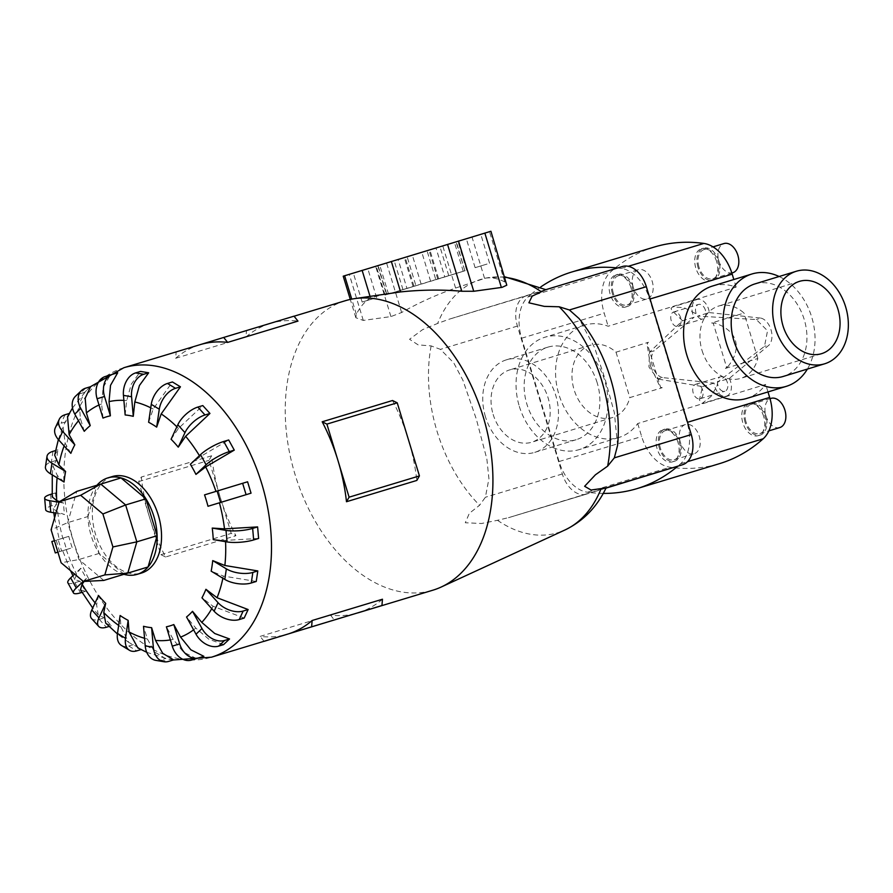 <?xml version="1.0" encoding="UTF-8"?>
<svg xmlns="http://www.w3.org/2000/svg" width="893" height="893" viewBox="0 0 893 893"><rect width="100%" height="100%" fill="white"/><g stroke="black" fill="none" stroke-linecap="round" stroke-linejoin="round"><path stroke-width="0.67" stroke-dasharray="4.46 3.35" d="M729.324 378.442A12.703 8.271 73.2 0 1 730.597 381.601A12.703 8.271 73.2 0 1 726.366 396.168A12.703 8.271 73.2 0 1 714.78 386.423A12.703 8.271 73.2 0 1 714.087 383.097L662.349 377.572L657.661 378.989L648.943 367.001L649.512 352.177L682.52 320.743L694.073 317.249A12.703 8.271 73.2 0 1 692.801 314.09A12.703 8.271 73.2 0 1 697.031 299.512A12.703 8.271 73.2 0 1 708.618 309.257A12.703 8.271 73.2 0 1 709.31 312.595L697.757 316.089L756.349 319.538L767.534 330.778L764.497 346.35L717.771 381.936L729.324 378.442L769.197 344.932L764.497 346.35M717.771 381.936L717.124 385.676L711.085 396.447L702.021 403.536L699.398 399.997L702.534 386.591L657.661 378.989M680.645 317.729A7.557 4.923 -106.8 0 0 673.746 311.925A7.557 4.923 -106.8 0 0 671.235 320.609A7.557 4.923 -106.8 0 0 678.122 326.403A7.557 4.923 -106.8 0 0 680.645 317.729M705.414 310.228A7.557 4.923 -106.8 0 0 698.516 304.435A7.557 4.923 -106.8 0 0 696.004 313.108A7.557 4.923 -106.8 0 0 702.903 318.913A7.557 4.923 -106.8 0 0 705.414 310.228M702.624 390.074A7.557 4.923 -106.8 0 0 695.725 384.269A7.557 4.923 -106.8 0 0 693.214 392.942A7.557 4.923 -106.8 0 0 700.101 398.747A7.557 4.923 -106.8 0 0 702.624 390.074M727.393 382.572A7.557 4.923 -106.8 0 0 720.495 376.779A7.557 4.923 -106.8 0 0 717.983 385.452A7.557 4.923 -106.8 0 0 724.882 391.246A7.557 4.923 -106.8 0 0 727.393 382.572M682.52 320.743L671.759 310.34L671.078 308.308L672.663 306.879L684.161 307.739L695.145 313.331L697.757 316.089M702.065 350.569A37.807 28.699 73 0 0 740.587 378.409A37.807 28.699 73 0 0 757.822 358.495L725.417 368.396L728.007 366.532C735.24 357.267 737.707 348.605 735.419 340.546C732.829 332.564 725.964 326.749 714.813 323.076L711.609 322.976L744.025 313.075A37.807 28.699 73 0 0 718.497 306.098A37.807 28.699 73 0 0 702.065 350.569M597.183 382.796A48.389 36.736 73 0 0 547.878 347.154A48.389 36.736 73 0 0 526.859 404.071A48.389 36.736 73 0 0 576.152 439.713A48.389 36.736 73 0 0 597.183 382.796M485.446 416.73A48.389 36.736 -107 0 1 506.476 359.812A48.389 36.736 -107 0 1 555.781 395.443A48.389 36.736 -107 0 1 534.751 452.36A48.389 36.736 -107 0 1 485.446 416.73M754.931 283.907A48.389 36.736 -107 0 1 804.236 319.538A48.389 36.736 -107 0 1 783.206 376.455M779.12 276.506A58.748 44.605 -107 0 1 811.759 317.261A58.748 44.605 -107 0 1 807.395 369.066M712.38 286.073A58.748 44.605 -107 0 1 736.145 287.133L608.144 326.235A58.748 44.605 73 0 0 584.379 325.175A58.748 44.605 73 0 0 558.851 394.282A58.748 44.605 73 0 0 618.715 437.548A58.748 44.605 73 0 0 637.714 423.539L765.703 384.436A58.748 44.605 -107 0 1 746.704 398.434M519.324 406.348A58.748 44.605 73 0 0 579.189 449.614A58.748 44.605 73 0 0 604.717 380.518A58.748 44.605 73 0 0 544.853 337.253A58.748 44.605 73 0 0 519.324 406.348M650.617 366.443L660.206 387.238L662.238 387.696L629.833 397.597A37.807 28.699 -107 0 1 612.598 417.511A37.807 28.699 -107 0 1 574.076 389.672A37.807 28.699 -107 0 1 590.496 345.2A37.807 28.699 -107 0 1 616.025 352.177L648.441 342.276L647.012 343.794L650.617 366.443M493.137 414.397A37.807 28.699 73 0 0 531.659 442.236A37.807 28.699 73 0 0 548.079 397.776A37.807 28.699 73 0 0 509.568 369.936A37.807 28.699 73 0 0 493.137 414.397M698.962 267.074A15.237 9.912 73.2 0 1 704.03 249.593A15.237 9.912 73.2 0 1 717.927 261.281A15.237 9.912 73.2 0 1 712.86 278.761A15.237 9.912 73.2 0 1 698.962 267.074M732.785 272.733A15.237 9.912 73.2 0 1 718.887 261.046A15.237 9.912 73.2 0 1 723.955 243.566M716.655 261.66A16.755 10.906 -106.8 0 0 701.373 248.812A16.755 10.906 -106.8 0 0 695.803 268.034A16.755 10.906 -106.8 0 0 711.085 280.882A16.755 10.906 -106.8 0 0 716.655 261.66M698.013 267.364A16.755 10.906 73.2 0 1 703.595 248.142A16.755 10.906 73.2 0 1 718.876 260.99A16.755 10.906 73.2 0 1 713.295 280.212A16.755 10.906 73.2 0 1 698.013 267.364M746.001 421.887A15.237 9.912 73.2 0 1 751.069 404.406A15.237 9.912 73.2 0 1 764.966 416.093A15.237 9.912 73.2 0 1 759.887 433.574A15.237 9.912 73.2 0 1 746.001 421.887M779.823 427.546A15.237 9.912 73.2 0 1 765.926 415.859A15.237 9.912 73.2 0 1 770.994 398.378M763.694 416.473A16.755 10.906 -106.8 0 0 748.412 403.625A16.755 10.906 -106.8 0 0 742.842 422.847A16.755 10.906 -106.8 0 0 758.124 435.695A16.755 10.906 -106.8 0 0 763.694 416.473M745.052 422.177A16.755 10.906 73.2 0 1 750.622 402.955A16.755 10.906 73.2 0 1 765.904 415.803A16.755 10.906 73.2 0 1 760.334 435.025A16.755 10.906 73.2 0 1 745.052 422.177M613.324 293.239A15.237 9.912 73.2 0 1 618.391 275.758A15.237 9.912 73.2 0 1 632.277 287.446A15.237 9.912 73.2 0 1 627.21 304.926A15.237 9.912 73.2 0 1 613.324 293.239M633.249 287.211A15.237 9.912 73.2 0 1 638.316 269.731A15.237 9.912 73.2 0 1 652.214 281.418A15.237 9.912 73.2 0 1 647.146 298.898A15.237 9.912 73.2 0 1 633.249 287.211M631.016 287.825A16.755 10.906 -106.8 0 0 615.735 274.977A16.755 10.906 -106.8 0 0 610.153 294.199A16.755 10.906 -106.8 0 0 625.446 307.047A16.755 10.906 -106.8 0 0 631.016 287.825M612.375 293.529A16.755 10.906 73.2 0 1 617.945 274.307A16.755 10.906 73.2 0 1 633.226 287.155A16.755 10.906 73.2 0 1 627.656 306.377A16.755 10.906 73.2 0 1 612.375 293.529M660.351 448.052A15.237 9.912 73.2 0 1 665.43 430.571A15.237 9.912 73.2 0 1 679.316 442.258A15.237 9.912 73.2 0 1 674.248 459.739A15.237 9.912 73.2 0 1 660.351 448.052M680.287 442.024A15.237 9.912 73.2 0 1 685.355 424.543A15.237 9.912 73.2 0 1 699.241 436.231A15.237 9.912 73.2 0 1 694.174 453.711A15.237 9.912 73.2 0 1 680.287 442.024M678.055 442.638A16.755 10.906 -106.8 0 0 662.773 429.79A16.755 10.906 -106.8 0 0 657.192 449.012A16.755 10.906 -106.8 0 0 672.474 461.86A16.755 10.906 -106.8 0 0 678.055 442.638M659.414 448.342A16.755 10.906 73.2 0 1 664.984 429.12A16.755 10.906 73.2 0 1 680.265 441.968A16.755 10.906 73.2 0 1 674.695 461.19A16.755 10.906 73.2 0 1 659.414 448.342M54.562 517.851L59.239 539.294L68.772 536.358A109.236 71.094 -106.8 0 0 70.402 542.084A109.236 71.094 -106.8 0 0 72.233 547.755L62.7 550.691L70.547 570.694M80.47 589.804L85.471 591.345L79.89 581.209L74.833 579.568L76.53 574.065L80.828 568.227A109.236 71.094 -106.8 0 0 86.409 578.363L84.154 581.421M105.731 623.147L111.368 625.736L104.213 617.856L98.219 614.875L96.6 604.684L98.531 595.497M137.823 647.905L141.741 649.367L128.737 642.402L121.013 627.065L120.12 615.511M173.61 659.905L165.495 658.532L154.567 651.923L147.401 639.02L143.505 626.294M196.46 658.587L183.467 652.091L173.175 639.366L166.388 626.808M223.563 644.634L208.795 639.198L195.801 628.08L186.537 616.996M244.169 618.068L213.081 606.258L201.963 597.819M256.246 581.477L223.317 576.041L211.172 571.152M258.613 538.446L225.494 540.388L213.248 539.606M112.328 476.538A50.41 32.807 -106.8 0 0 95.562 534.371A50.41 32.807 -106.8 0 0 141.529 573.027M382.461 599.225A151.218 98.409 73.2 0 1 358.171 612.799A151.218 98.409 73.2 0 1 358.015 612.844A151.218 98.409 73.2 0 1 330.466 615.11L260.131 636.396A151.218 98.409 -106.8 0 0 287.68 634.13M345.29 300.729A151.218 98.409 -106.8 0 0 294.969 474.216A151.218 98.409 -106.8 0 0 432.882 590.195M392.518 400.51A151.218 98.409 73.2 0 1 408.324 439.356A151.218 98.409 73.2 0 1 416.808 480.445M165.585 556.998L160.874 554.687L149.767 518.152L138.672 481.606L141.295 477.052A151.218 98.409 -106.8 0 0 149.767 518.152A151.218 98.409 -106.8 0 0 165.585 556.998L235.908 535.722A151.218 98.409 73.2 0 1 220.102 496.865A151.218 98.409 73.2 0 1 211.619 455.776L209.007 460.33L220.102 496.865L231.209 533.4L235.908 535.722M540.823 286.887A259.483 168.866 73.2 0 0 530.866 294.467L449.179 319.203L437.659 323.422L422.568 329.662L409.541 339.273L418.158 344.888L431.152 345.915L440.45 349.364L453.711 362.815L462.92 380.273L476.371 419.241L486.875 459.091L488.929 478.715L485.39 497.256L479.563 505.271L469.338 513.319L465.286 522.751L481.461 523.499L497.479 520.306L509.334 517.438L586.321 494.142A26.299 17.112 -106.8 0 0 586.344 494.13L591.088 492.679A259.483 168.866 73.2 0 1 587.427 492.233A39.314 25.584 73.2 0 1 559.063 461.536L521.601 338.224A39.314 25.584 73.2 0 1 528.076 296.889A259.483 168.866 73.2 0 1 530.866 294.467L617.576 267.978A259.483 168.866 73.2 0 1 621.249 268.425A39.314 25.584 73.2 0 1 649.602 299.122L687.063 422.422A39.314 25.584 73.2 0 1 680.589 463.768A259.483 168.866 73.2 0 1 677.798 466.191M617.576 445.44L614.351 412.689L605.309 379.849L594.537 347.5L578.965 318.455M97.013 485.2A50.41 32.807 -106.8 0 0 91.164 535.7A50.41 32.807 -106.8 0 0 123.993 574.322M67.343 549.251L66.618 549.519M61.628 551.037L66.584 549.53L63.124 538.144L58.168 539.64L61.628 551.037L57.9 552.164L72.233 547.755M461.648 271.807L437.771 279.074L461.648 271.807M452.863 242.874L428.975 250.14L452.863 242.874M408.905 287.769L385.028 295.036L408.905 287.769M400.109 258.836L376.232 266.103L400.109 258.836M400.455 290.426L388.511 294.065L400.455 290.426M391.659 261.493L379.726 265.121L391.659 261.493M374.078 298.407L362.145 302.046L374.078 298.407M365.293 269.474L353.349 273.102L365.293 269.474M487.065 264.049L475.121 267.677L487.065 264.049M478.268 235.105L466.336 238.744L478.268 235.105M460.688 272.03L448.744 275.658L460.688 272.03M451.891 243.086L439.959 246.725L451.891 243.086M622.321 266.527L617.576 267.978A259.483 168.866 73.2 0 1 617.576 267.978M103.8 580.428L78.919 559.531L67.712 522.651L76.753 491.384L121.002 477.934M124.071 574.299L99.179 553.403L87.972 516.522L67.712 522.651L51.102 529.795M99.179 553.403L78.919 559.531L61.126 562.78M87.972 516.522L97.013 485.256M377.784 265.69L456.356 241.757L377.784 265.69L386.58 294.634L413.113 286.586L406.962 288.472L398.166 259.539M406.962 288.472L435.84 279.699L427.044 250.766M435.84 279.699L464.851 270.813L456.055 241.869M464.851 270.813L456.356 241.757M465.153 270.702L438.619 278.739L444.77 276.852L435.974 247.908M444.77 276.852L415.892 285.626L407.096 256.682M415.892 285.626L386.881 294.511L378.085 265.578M386.1 293.697L370.517 297.983C364.902 301.309 360.18 306.745 356.352 314.291L355.849 317.741L363.284 320.42L390.922 316.58L401.627 312.505C418.538 302.839 436.532 294.69 455.586 288.071L485.58 278.08C491.53 277.176 497.926 278.46 504.768 281.942L506.945 283.985M343.225 276.183L490.927 231.265M211.619 455.776L141.295 477.052M138.672 481.606L209.007 460.33M160.874 554.687L231.209 533.4M199.932 344.709A151.218 98.409 -106.8 0 0 175.642 358.283L176.155 351.965L200.01 344.687M294.02 316.167L270.255 323.433A151.218 98.409 73.2 0 1 270.423 323.378A151.218 98.409 73.2 0 1 297.972 321.112M270.255 323.433L246.49 330.689L245.966 337.007A151.218 98.409 73.2 0 1 270.255 323.433M176.155 351.965L246.49 330.689M175.642 358.283L245.966 337.007M264.038 641.286L260.131 636.396M330.466 615.11L334.406 620.055M55.924 513.107L64.53 514.558L57.721 512.135L53.256 508.552L56.549 504.411L51.593 505.907A18.898 4.409 -5 0 0 45.655 509.713M59.563 501.609L63.526 503.027A109.236 71.094 -106.8 0 0 64.53 514.558M63.526 503.027L59.061 502.268M56.549 504.411L55.556 492.88L52.24 496.899M52.095 493.918L55.556 492.88M63.157 538.133L63.883 537.865M64.05 482.019L57.342 475.489L53.033 466.179L56.371 460.386L57.922 449.838L54.663 455.129M70.848 453.343L65.167 443.263L63.046 426.318L70 413.247L67.522 416.674M84.266 431.308L80.426 418.583L79.209 403.904L84.623 392.351L90.595 386.68M102.974 418.08L101.635 403.893L103.108 387.595L110.297 375.004L117.709 372.738M125.154 414.966L126.694 400.6L131.304 384.135L140.558 371.421M148.618 422.255L153.172 409.061L172.427 381.958M171.088 439.244L178.455 428.417L202.8 405.578M190.365 464.271L200.099 456.792L228.697 439.981M204.542 494.878L247.584 481.785M56.371 460.386L51.414 461.882A18.898 8.417 8.4 0 0 45.454 466.849M55.578 450.552L57.922 449.838M66.037 421.775L61.081 423.271A18.898 11.598 24.9 0 0 55.299 427.836M69.252 413.47L70 413.247M84.623 392.351L79.667 393.858A18.898 13.641 46.5 0 0 75.514 396.235M110.297 375.004L105.341 376.5M155.806 660.362A18.898 13.652 99.6 0 0 160.539 660.039L165.495 658.532M141.741 649.367L141.005 649.591M121.426 645.427A18.898 11.62 121.2 0 0 128.748 645.996L133.704 644.5M111.368 625.736L109.035 626.451M91.544 618.514A18.898 8.461 137.8 0 0 99.257 619.351L104.213 617.856M83.25 581.354L86.409 578.363M85.471 591.345L82.022 592.383M80.828 568.227L74.621 574.11M67.868 582.816A18.898 4.454 151.2 0 0 74.934 582.705L79.89 581.209M68.772 536.358L54.428 540.745M51.839 541.538L58.168 539.64M508.474 517.694L605.409 488.08M605.967 488.136L591.088 492.679A259.483 168.866 73.2 0 0 603.233 493.405M526.122 295.918A26.299 17.112 -106.8 0 0 517.404 326.079L562.333 473.971A26.299 17.112 -106.8 0 0 586.321 494.142M545.188 289.857L448.253 319.482M714.813 323.076L713.206 323.143L726.645 367.369L728.007 366.532M637.714 423.539L641.665 436.543A39.314 25.584 -106.8 0 0 670.018 467.24A259.483 168.866 -106.8 0 0 719.524 463.646M654.323 247.026A259.483 168.866 -106.8 0 0 610.667 271.896A39.314 25.584 -106.8 0 0 604.204 313.242L608.144 326.235M616.025 352.177L629.833 397.597M736.145 287.133L733.823 279.52M767.98 391.938L765.703 384.436M726.645 367.369L725.417 368.396M711.609 322.976L713.206 323.143M757.822 358.495L744.025 313.075M662.238 387.696L660.641 387.529L647.213 343.314L648.441 342.276M649.512 352.177L654.201 350.759L694.073 317.249M709.31 312.595L761.048 318.12L756.349 319.538M714.087 383.097L702.534 386.591M761.048 318.12A15.125 9.845 73.2 0 1 770.994 329.729A15.125 9.845 73.2 0 1 769.197 344.932M662.349 377.572A15.125 9.845 73.2 0 1 652.403 365.951A15.125 9.845 73.2 0 1 654.201 350.759M66.249 549.586A123.201 80.169 -106.8 0 0 76.53 574.065M95.105 602.875A123.201 80.169 -106.8 0 0 96.6 604.684M118.657 625.424A123.201 80.169 -106.8 0 0 121.013 627.065M144.543 638.272A123.201 80.169 -106.8 0 0 147.401 639.02M170.373 639.913A123.201 80.169 -106.8 0 0 173.175 639.366M193.591 629.822A123.201 80.169 -106.8 0 0 195.801 628.08M211.775 608.635A123.201 80.169 -106.8 0 0 213.081 606.258M222.882 578.251A123.201 80.169 -106.8 0 0 223.317 576.041M225.561 541.683A123.201 80.169 -106.8 0 0 225.494 540.388M123.848 367.726A151.218 98.409 -106.8 0 0 73.527 541.214A151.218 98.409 -106.8 0 0 211.44 657.203M431.152 345.915A132.365 86.141 -106.8 0 0 437.012 431.196A132.365 86.141 -106.8 0 0 479.563 505.271M497.479 520.306A132.365 86.141 -106.8 0 0 565.001 529.962M370.517 297.983L369.992 296.23M356.352 314.291L351.742 299.133M504.768 281.942L489.509 231.711M363.284 320.42L349.286 274.363M390.922 316.58L375.663 266.382M401.627 312.505L386.602 263.067M455.586 288.071L442.805 245.988M484.531 278.27L472.017 237.08M50.6 494.376L51.593 505.907M57.721 512.135A123.201 80.169 -106.8 0 0 62.789 538.2M57.342 475.489A123.201 80.169 -106.8 0 0 57.107 477.822M65.167 443.263A123.201 80.169 -106.8 0 0 64.129 445.931M80.426 418.583A123.201 80.169 -106.8 0 0 78.472 420.793M101.635 403.893A123.201 80.169 -106.8 0 0 99 404.998M126.694 400.6A123.201 80.169 -106.8 0 0 123.881 400.388M153.172 409.061A123.201 80.169 -106.8 0 0 150.75 407.811M178.455 428.417A123.201 80.169 -106.8 0 0 176.87 426.821M200.099 456.792A123.201 80.169 -106.8 0 0 199.429 455.676M52.966 451.345L51.414 461.882M65.044 414.743L61.081 423.271M85.639 388.176L79.667 393.858M160.539 660.039L168.654 661.4M128.748 645.996L136.774 650.863M99.257 619.351L106.412 627.243M74.934 582.705L80.515 592.84M56.192 540.198L59.652 551.595M586.344 494.13L509.401 517.415M562.333 473.971L485.39 497.256M517.404 326.079L440.45 349.364M504.925 277.321A132.365 86.141 -106.8 0 0 488.638 277.6A132.365 86.141 -106.8 0 0 437.659 323.422M559.063 461.536L641.665 436.543M521.601 338.224L604.204 313.242M680.589 463.768L687.532 461.67M621.249 268.425L628.259 266.304M528.076 296.889L610.667 271.896M587.427 492.233L670.018 467.24M726.366 396.168L702.021 403.536M673.746 311.925L698.516 304.435M695.725 384.269L720.495 376.779M821.527 353.684L740.587 378.409M506.476 359.812L547.878 347.154M618.715 437.548L579.189 449.614M612.598 417.511L531.659 442.236M704.03 249.593L713.016 246.881M701.373 248.812L703.595 248.142M751.069 404.406L770.012 398.68M748.412 403.625L750.622 402.955M618.391 275.758L638.316 269.731M615.735 274.977L617.945 274.307M665.43 430.571L685.355 424.543M662.773 429.79L664.984 429.12M173.331 659.983L168.029 659.079L146.753 652.303M128.737 642.402L117.407 633.952M98.219 614.875L92.705 608.021M74.833 579.568L72.925 575.728M437.771 279.074L428.975 250.14M385.028 295.036L376.232 266.103M388.511 294.065L379.726 265.121M362.145 302.046L353.349 273.102M475.121 267.677L466.336 238.744M448.744 275.658L439.959 246.725M463.221 271.26L454.425 242.327M489.587 263.279L480.802 234.346M376.612 297.648L367.816 268.715M402.989 289.667L394.193 260.734M413.961 286.251L405.165 257.307M466.704 270.289L457.919 241.356M413.113 286.586L404.317 257.653M421.139 284.13L412.343 255.197M438.619 278.739L429.823 249.806M430.605 281.195L421.809 252.261M355.849 317.741L350.29 299.434M53.792 512.749L53.256 508.552M52.274 474.886L53.033 466.179M58.369 439.568L63.046 426.318M72.512 408.001L86.174 390.743L90.349 386.758M504.757 276.785L485.58 278.08M294.065 316.222L270.423 323.378M672.474 461.86L674.695 461.19M674.248 459.739L694.174 453.711M625.446 307.047L627.656 306.377M627.21 304.926L647.146 298.898M758.124 435.695L760.334 435.025M759.887 433.574L768.862 430.861M711.085 280.882L713.295 280.212M712.86 278.761L731.836 273.012M590.496 345.2L509.568 369.936M584.379 325.175L544.853 337.253M534.751 452.36L576.152 439.713M799.436 281.373L718.497 306.098M697.031 299.512L672.686 306.879M700.101 398.747L724.882 391.246M678.122 326.403L702.903 318.913"/><path stroke-width="1.34" d="M837.947 309.212A37.807 28.699 -107 0 1 821.527 353.684A37.807 28.699 -107 0 1 783.005 325.845A37.807 28.699 -107 0 1 799.436 281.373A37.807 28.699 -107 0 1 837.947 309.212M824.619 363.808L783.206 376.455A48.389 36.736 -107 0 1 733.901 340.825A48.389 36.736 -107 0 1 754.931 283.907L796.344 271.249A48.389 36.736 73 0 0 775.314 328.166A48.389 36.736 73 0 0 824.619 363.808A48.389 36.736 73 0 0 845.649 306.891A48.389 36.736 73 0 0 796.344 271.249M807.395 369.066A58.748 44.605 -107 0 1 786.231 386.368A58.748 44.605 -107 0 1 726.377 343.102A58.748 44.605 -107 0 1 751.906 273.995A58.748 44.605 -107 0 1 779.12 276.506M786.231 386.368L746.704 398.434A58.748 44.605 -107 0 1 686.851 355.168A58.748 44.605 -107 0 1 712.38 286.073L751.906 273.995M713.016 246.881L723.955 243.566A15.237 9.912 73.2 0 1 737.852 255.253A15.237 9.912 73.2 0 1 732.785 272.733L731.836 273.012M770.012 398.68L770.994 398.378A15.237 9.912 73.2 0 1 784.891 410.066A15.237 9.912 73.2 0 1 779.823 427.546L768.862 430.861M84.154 581.421L82.111 584.201L80.47 589.804L92.705 608.021M109.035 626.451L106.412 627.243A18.898 8.461 -42.2 0 1 98.699 626.406L91.544 618.514A18.898 8.461 137.8 0 1 91.8 609.975L98.531 595.497A109.236 71.094 -106.8 0 0 105.687 603.378L103.755 612.565L105.731 623.147L117.407 633.952M141.005 649.591L136.774 650.863A18.898 11.62 -58.8 0 1 129.452 650.283L121.426 645.427A18.898 11.62 121.2 0 1 117.485 633.416L120.12 615.511A109.236 71.094 -106.8 0 0 128.157 620.367L129.05 631.931L137.823 647.905L146.753 652.303M163.921 661.735L155.806 660.362A18.898 13.652 99.6 0 1 145.213 645.885L143.505 626.294A109.236 71.094 -106.8 0 0 151.62 627.667L155.516 640.381L162.682 653.285L173.61 659.905L168.654 661.4A18.898 13.652 -80.4 0 1 163.921 661.735A18.898 13.652 -80.4 0 1 153.328 647.246L151.62 627.667M191.504 660.083A18.898 14.355 73 0 1 172.271 646.152L166.388 626.808A109.236 71.094 -106.8 0 0 173.8 624.553L180.587 637.1L190.879 649.825L203.872 656.322L191.504 660.083L198.905 657.817A18.898 14.355 -107 0 1 179.683 643.886L173.8 624.553M218.606 646.141A18.898 13.641 46.5 0 1 196.013 634.209L186.537 616.996A109.236 71.094 -106.8 0 0 192.508 611.325L201.785 622.399L214.778 633.528L229.546 638.964L223.563 644.634L218.606 646.141L224.589 640.471A18.898 13.641 -133.5 0 1 201.985 628.538L192.508 611.325M239.212 619.575A18.898 11.598 24.9 0 1 214.108 611.214L201.963 597.819A109.236 71.094 -106.8 0 0 205.926 589.291L217.044 597.73L248.131 609.539L244.169 618.068L239.212 619.575L243.164 611.046A18.898 11.598 -155.1 0 1 218.071 602.686L205.926 589.291M251.279 582.984A18.898 8.417 8.4 0 1 224.802 579.412L211.172 571.152A109.236 71.094 -106.8 0 0 212.724 560.603L224.869 565.492L257.798 570.928L256.246 581.477L251.279 582.984L252.842 572.435A18.898 8.417 -171.6 0 1 226.353 568.863L212.724 560.603M253.657 539.941A18.898 4.409 -5 0 1 227.034 541.928L213.248 539.606A109.236 71.094 -106.8 0 0 212.244 528.076L224.5 528.857L257.608 526.915L258.613 538.446L253.657 539.941L252.652 528.41A18.898 4.409 175 0 1 226.029 530.397L212.244 528.076M219.421 502.792L208.002 506.275A109.236 71.094 -106.8 0 0 206.372 500.549A109.236 71.094 -106.8 0 0 204.542 494.878L247.584 481.785L251.045 493.182L219.421 502.792A123.201 80.169 -106.8 0 1 224.5 528.857M123.993 574.322A50.41 32.807 -106.8 0 0 137.131 574.355L141.529 573.027A50.41 32.807 -106.8 0 0 158.307 515.194A50.41 32.807 -106.8 0 0 112.328 476.538L107.941 477.867A50.41 32.807 -106.8 0 0 97.013 485.2M90.349 386.758L123.848 367.726A151.218 98.409 -106.8 0 1 261.761 483.716A151.218 98.409 -106.8 0 1 211.44 657.203L287.68 634.13A151.218 98.409 -106.8 0 0 287.847 634.075A151.218 98.409 -106.8 0 0 312.137 620.501L382.461 599.225L381.936 605.532L264.038 641.286M358.093 612.821L432.882 590.195A151.218 98.409 -106.8 0 0 441.187 587.036A151.218 98.409 -106.8 0 0 483.191 416.707A151.218 98.409 -106.8 0 0 353.952 298.742A151.218 98.409 -106.8 0 0 345.29 300.729L294.065 316.222M349.096 497.178L419.431 475.902L416.808 480.445L346.484 501.732A151.218 98.409 -106.8 0 0 338 460.643L349.096 497.178L346.484 501.732M601.134 488.638A132.365 86.141 -106.8 0 1 565.001 529.962C583.263 521.099 596.948 507.068 606.09 487.891L591.021 490.023L584.636 486.283L595.419 474.797L607.642 466.146L614.317 457.863L617.576 445.44C619.664 423.249 617.309 400.845 610.488 378.241C603.579 355.648 593.075 335.723 578.965 318.455L569.388 309.971L559.219 306.79L544.25 306.366L528.89 302.805L532.128 296.186L545.366 289.812L622.354 266.516A26.299 17.112 -106.8 0 0 622.321 266.527L545.377 289.812M137.131 574.355A50.41 32.807 -106.8 0 0 153.909 516.534A50.41 32.807 -106.8 0 0 107.941 477.867M605.967 488.136L682.542 464.74A26.299 17.112 -106.8 0 0 691.271 434.578L646.331 286.686A26.299 17.112 -106.8 0 0 622.354 266.516M51.102 529.795L59.184 501.833L80.649 495.28L102.896 513.966L112.92 546.951L104.838 574.913L83.384 581.466L61.126 562.78L51.102 529.795M80.649 495.28L100.742 484.062L125.634 504.958L145.894 498.83L121.002 477.934L76.753 491.384L59.184 501.833M145.894 498.83L157.101 535.711L136.83 541.839L125.634 504.958L102.896 513.966M157.101 535.711L148.059 566.966L127.799 573.094L136.83 541.839L112.92 546.951M148.059 566.966L103.8 580.428L127.799 573.094L104.838 574.913M103.8 580.428L83.384 581.466M353.952 298.742L400.589 291.911C421.686 289.734 442.08 289.511 461.781 291.252L473.736 291.274L502.067 287.356L506.789 285.202L490.927 231.265L343.225 276.183L350.29 299.434M200.01 344.687L223.696 337.454L227.637 342.399A151.218 98.409 -106.8 0 0 200.088 344.665A151.218 98.409 -106.8 0 0 199.932 344.709M227.637 342.399L297.972 321.112L294.02 316.167L223.696 337.454M338 460.643A151.218 98.409 -106.8 0 0 322.194 421.786L326.894 424.108L338 460.643M419.431 475.902L397.229 402.821L392.518 400.51L322.194 421.786M326.894 424.108L397.229 402.821M312.137 620.501L311.612 626.819L264.082 641.341M311.612 626.819L381.936 605.532M59.061 502.268L49.74 500.705A18.898 4.409 175 0 1 44.65 498.182L45.655 509.713A18.898 4.409 -5 0 0 50.745 512.236L55.924 513.107M44.65 498.182A18.898 4.409 175 0 1 50.6 494.376L52.095 493.918M52.274 474.886L52.24 496.899L56.717 500.593L59.563 501.609M58.369 439.568L54.663 455.129L58.905 464.94L65.602 471.482A109.236 71.094 -106.8 0 0 64.05 482.019L50.421 473.77A18.898 8.417 8.4 0 1 45.454 466.849L47.016 456.301A18.898 8.417 -171.6 0 1 52.966 451.345L55.578 450.552M72.512 408.001L67.522 416.674L69.129 434.735L74.811 444.814A109.236 71.094 -106.8 0 0 70.848 453.343L58.704 439.948A18.898 11.598 24.9 0 1 55.299 427.836L59.262 419.308A18.898 11.598 -155.1 0 1 65.044 414.743L69.252 413.47M90.595 386.68L85.181 398.222L86.409 412.912L90.238 425.626A109.236 71.094 -106.8 0 0 84.266 431.308L74.789 414.095A18.898 13.641 46.5 0 1 75.514 396.235L81.486 390.554A18.898 13.641 -133.5 0 1 85.639 388.176L90.595 386.68M110.386 415.814L104.503 396.481A18.898 14.355 -107 0 1 112.719 374.245L117.709 372.738L110.52 385.341L109.035 401.627L110.386 415.814A109.236 71.094 -106.8 0 0 102.974 418.08L97.103 398.747A18.898 14.355 73 0 1 105.307 376.511A18.898 14.355 73 0 0 105.307 376.511L112.697 374.256M140.558 371.421L148.673 372.783L139.42 385.508L134.81 401.973L133.269 416.339A109.236 71.094 -106.8 0 0 125.154 414.966L123.446 395.387A18.898 13.652 99.6 0 1 135.591 372.917L140.558 371.421M172.427 381.958L180.453 386.814L161.198 413.917L156.655 427.122A109.236 71.094 -106.8 0 0 148.618 422.255L151.263 404.35A18.898 11.62 121.2 0 1 167.471 383.454L172.427 381.958M202.8 405.578L209.955 413.459L185.621 436.297L178.254 447.136A109.236 71.094 -106.8 0 0 171.088 439.244L177.819 424.767A18.898 8.461 137.8 0 1 197.844 407.074L202.8 405.578M228.697 439.981L234.279 450.117L205.68 466.927L195.947 474.406A109.236 71.094 -106.8 0 0 190.365 464.271L200.512 454.637A18.898 4.454 151.2 0 1 223.741 441.477L228.697 439.981M65.602 471.482L51.973 463.221A18.898 8.417 -171.6 0 1 47.016 456.301M74.811 444.814L62.666 431.419A18.898 11.598 -155.1 0 1 59.262 419.308M90.238 425.626L80.772 408.425A18.898 13.641 -133.5 0 1 81.486 390.554M112.719 374.245A18.898 14.355 -107 0 1 112.752 374.234L105.307 376.511M133.269 416.339L131.572 396.749A18.898 13.652 -80.4 0 1 143.717 374.29L148.673 372.783M156.655 427.122L159.289 409.217A18.898 11.62 -58.8 0 1 175.497 388.321L180.453 386.814M178.254 447.136L184.974 432.659A18.898 8.461 -42.2 0 1 204.999 414.966L209.955 413.459M195.947 474.406L206.093 464.773A18.898 4.454 -28.8 0 1 229.322 451.612L234.279 450.117M208.002 506.275L251.045 493.182M257.608 526.915L252.652 528.41M257.798 570.928L252.842 572.435M248.131 609.539L243.164 611.046M229.546 638.964L224.589 640.471M203.872 656.322L198.905 657.817M129.452 650.283A18.898 11.62 -58.8 0 1 125.511 638.283L128.157 620.367M98.699 626.406A18.898 8.461 -42.2 0 1 98.956 617.856L105.687 603.378M82.022 592.383L80.515 592.84A18.898 4.454 -28.8 0 1 73.449 592.952A18.898 4.454 -28.8 0 1 76.262 587.996L83.25 581.354M74.621 574.11L70.681 577.86A18.898 4.454 151.2 0 0 67.868 582.816L73.449 592.952M57.9 552.164L55.299 552.934L57.889 552.131M54.428 540.745L51.839 541.538L55.299 552.934M540.823 286.887A259.483 168.866 73.2 0 1 571.732 272.019A259.483 168.866 73.2 0 1 617.543 267.967M733.823 279.52L732.193 274.129A39.314 25.584 -106.8 0 0 703.84 243.432A259.483 168.866 -106.8 0 0 654.323 247.026L571.732 272.019M677.798 466.191A259.483 168.866 73.2 0 1 636.932 488.638L719.524 463.646A259.483 168.866 -106.8 0 0 763.191 438.776A39.314 25.584 -106.8 0 0 769.654 397.441L767.98 391.938M636.932 488.638A259.483 168.866 73.2 0 1 603.233 493.405M82.111 584.201A123.201 80.169 -106.8 0 0 95.105 602.875M103.755 612.565A123.201 80.169 -106.8 0 0 118.657 625.424M129.05 631.931A123.201 80.169 -106.8 0 0 144.543 638.272M155.516 640.381A123.201 80.169 -106.8 0 0 170.373 639.913M180.587 637.1A123.201 80.169 -106.8 0 0 193.591 629.822M201.785 622.399A123.201 80.169 -106.8 0 0 211.775 608.635M217.044 597.73A123.201 80.169 -106.8 0 0 222.882 578.251M224.869 565.492A123.201 80.169 -106.8 0 0 225.561 541.683M607.642 466.146A132.365 86.141 -106.8 0 0 601.782 380.864A132.365 86.141 -106.8 0 0 559.219 306.79M369.992 296.23L362.134 270.367M351.742 299.133L344.642 275.747M400.589 291.911L391.346 261.47M461.781 291.252L447.549 244.392M473.736 291.274L458.489 241.077M501.375 287.468L484.854 233.095M49.74 500.705L50.745 512.236M57.107 477.822A123.201 80.169 -106.8 0 0 56.717 500.593M64.129 445.931A123.201 80.169 -106.8 0 0 58.905 464.94M78.472 420.793A123.201 80.169 -106.8 0 0 69.129 434.735M99 404.998A123.201 80.169 -106.8 0 0 86.409 412.912M123.881 400.388A123.201 80.169 -106.8 0 0 109.035 401.627M150.75 407.811A123.201 80.169 -106.8 0 0 134.81 401.973M176.87 426.821A123.201 80.169 -106.8 0 0 161.198 413.917M199.429 455.676A123.201 80.169 -106.8 0 0 185.621 436.297M215.961 491.396A123.201 80.169 -106.8 0 0 205.68 466.927M51.973 463.221L50.421 473.77M62.666 431.419L58.704 439.948M80.772 408.425L74.789 414.095M104.503 396.481L97.103 398.747M131.572 396.749L123.446 395.387M143.717 374.29L135.591 372.917M159.289 409.217L151.263 404.35M175.497 388.321L167.471 383.454M184.974 432.659L177.819 424.767M204.999 414.966L197.844 407.074M206.093 464.773L200.512 454.637M229.322 451.612L223.741 441.477M220.582 502.424L217.122 491.038M246.088 494.677L242.628 483.28M227.034 541.928L226.029 530.397M224.802 579.412L226.353 568.863M214.108 611.214L218.071 602.686M196.013 634.209L201.985 628.538M172.271 646.152L179.683 643.886M145.213 645.885L153.328 647.246M117.485 633.416L125.511 638.283M91.8 609.975L98.956 617.856M70.681 577.86L76.262 587.996M682.542 464.74L605.599 488.024M691.271 434.578L614.317 457.863M646.331 286.686L569.388 309.971M541.314 291.743A132.365 86.141 -106.8 0 0 504.925 277.321M650.071 298.988L732.193 274.129M687.532 422.289L769.654 397.441M687.532 461.67L763.191 438.776M628.259 266.304L703.84 243.432M565.001 529.962L441.187 587.036M211.44 657.203L173.331 659.983M72.925 575.728L70.547 570.694M54.562 517.851L53.792 512.749M545.857 289.667L504.757 276.785M200.088 344.665L123.848 367.726"/></g></svg>
